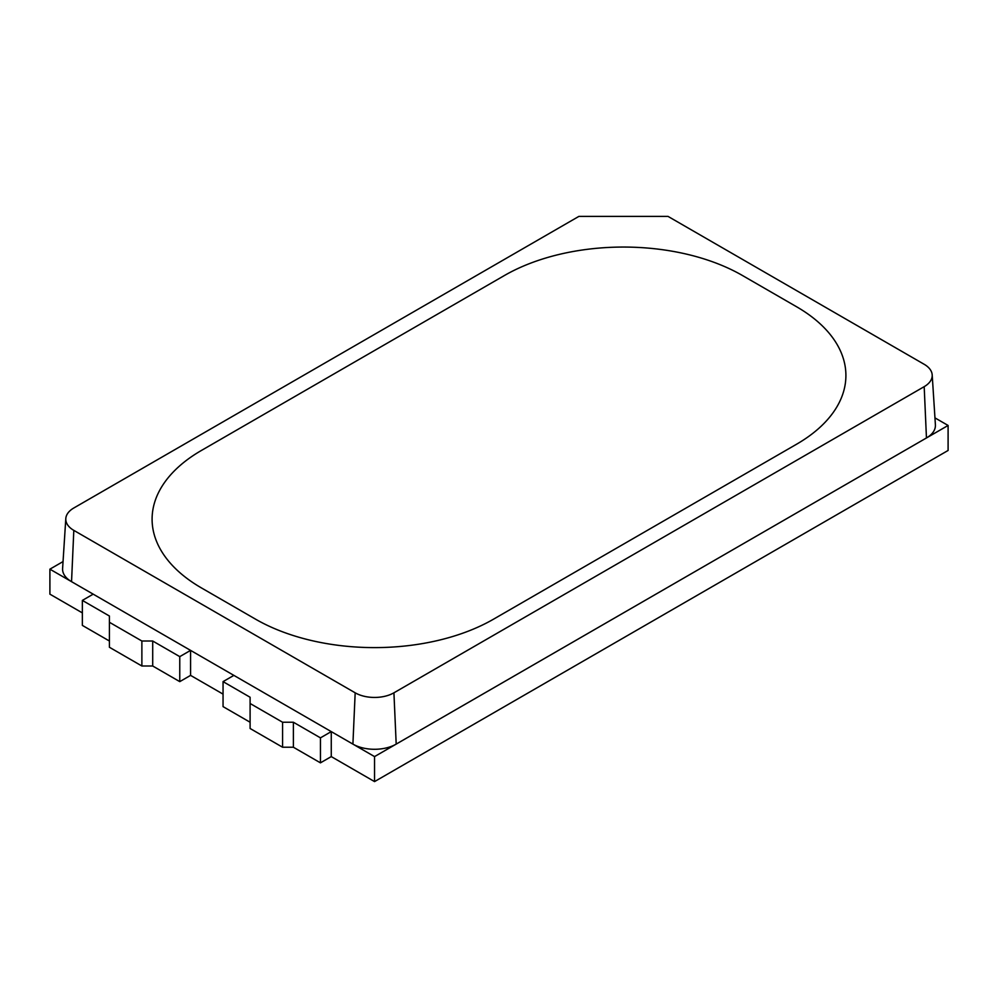 <?xml version="1.0" encoding="UTF-8"?>
<svg xmlns="http://www.w3.org/2000/svg" width="998" height="998" viewBox="0 0 998 998"><rect width="100%" height="100%" fill="white"/><g stroke="black" fill="none" stroke-linecap="round" stroke-linejoin="round"><path stroke-width="1.5" d="M63.049 561.575L49.9 569.172L93.188 594.159L82.36 600.409L109.418 616.028L109.418 622.278L141.878 641.015L152.706 641.015L179.765 656.634L190.581 650.384L190.581 675.384L223.053 694.121M190.581 650.384L233.869 675.384L223.053 681.622L223.053 706.621L250.099 722.24M49.9 569.172L49.9 594.159L82.36 612.897M223.053 681.622L250.099 697.253L250.099 703.49L282.571 722.24L293.387 722.24L320.445 737.859L331.261 731.609L374.549 756.596L948.1 425.46L934.951 417.875M331.261 731.609L331.261 756.596L374.549 781.596L948.1 450.46L948.1 425.46M374.549 756.596L374.549 781.596M82.36 600.409L82.36 625.397L109.418 641.015M109.418 622.278L109.418 647.265L141.878 666.003L152.706 666.003L179.765 681.634L190.581 675.384M141.878 641.015L141.878 666.003M152.706 641.015L152.706 666.003M179.765 656.634L179.765 681.634M250.099 703.49L250.099 728.49L282.571 747.228L293.387 747.228L320.445 762.846L331.261 756.596M282.571 722.24L282.571 747.228M293.387 722.24L293.387 747.228M320.445 737.859L320.445 762.846M65.806 518.598A27.395 15.818 0 0 1 73.815 507.994L578.865 216.404L668.036 216.404L924.185 364.295A27.395 15.818 0 0 1 932.194 374.899L935.4 424.811A30.614 17.677 0 0 1 926.456 437.96L396.194 744.109A30.614 17.677 0 0 1 352.905 744.109L71.544 581.659A30.614 17.677 0 0 1 62.6 568.511L65.806 518.598A27.395 15.818 0 0 0 73.815 530.375L71.544 581.659M932.194 374.899A27.395 15.818 0 0 1 924.185 386.663L393.923 692.812A27.395 15.818 0 0 1 355.176 692.812L73.815 530.375M742.487 275.523A168.35 97.193 0 0 0 504.414 275.523L201.409 450.46A168.35 97.193 0 0 0 152.095 519.185A168.35 97.193 0 0 0 201.409 587.909L255.513 619.147A168.35 97.193 0 0 0 493.586 619.147L796.591 444.21A168.35 97.193 0 0 0 845.905 375.485A168.35 97.193 0 0 0 796.591 306.76L742.487 275.523A168.35 97.193 0 0 0 504.414 275.523L201.409 450.46A168.35 97.193 0 0 0 152.095 519.185A168.35 97.193 0 0 0 201.409 587.909L255.513 619.147A168.35 97.193 0 0 0 493.586 619.147L796.591 444.21A168.35 97.193 0 0 0 845.905 375.485A168.35 97.193 0 0 0 796.591 306.76L742.487 275.523M355.176 692.812L352.905 744.109M393.923 692.812L396.194 744.109M924.185 386.663L926.456 437.96"/></g></svg>
